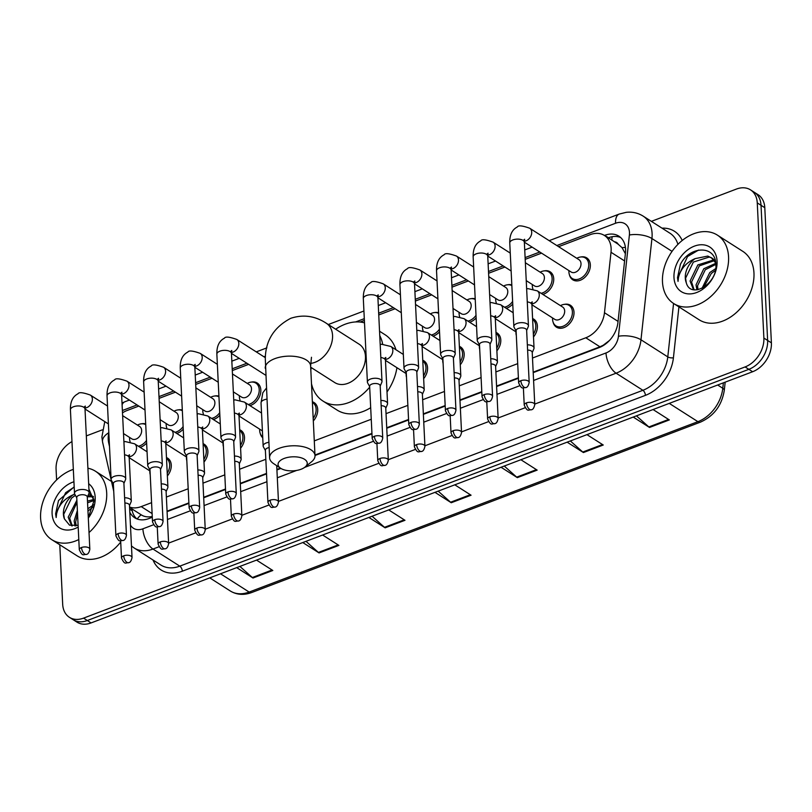 <?xml version="1.0" encoding="UTF-8"?>
<svg xmlns="http://www.w3.org/2000/svg" width="812" height="812" viewBox="0 0 812 812"><rect width="100%" height="100%" fill="white"/><g stroke="black" fill="none" stroke-linecap="round" stroke-linejoin="round"><path stroke-width="1.22" d="M532.591 318.548A12.992 9.44 122.5 0 1 533.809 319.167A12.992 9.44 122.5 0 1 537.392 326.099A12.992 9.44 122.5 0 1 533.494 336.95M495.98 332.453A12.992 9.44 122.5 0 1 497.188 333.062A12.992 9.44 122.5 0 1 500.781 339.995A12.992 9.44 122.5 0 1 496.883 350.855M459.369 346.348A12.992 9.44 122.5 0 1 460.577 346.968A12.992 9.44 122.5 0 1 464.17 353.9A12.992 9.44 122.5 0 1 460.262 364.761M422.758 360.254A12.992 9.44 122.5 0 1 423.965 360.873A12.992 9.44 122.5 0 1 427.559 367.806A12.992 9.44 122.5 0 1 423.651 378.656M312.376 401.778A12.992 9.44 122.5 0 1 314.132 402.579A12.992 9.44 122.5 0 1 317.715 409.512A12.992 9.44 122.5 0 1 313.31 420.951M262.743 437.78A12.992 9.44 122.5 0 1 260.256 433.517M239.692 429.761A12.992 9.44 122.5 0 1 240.91 430.38A12.992 9.44 122.5 0 1 244.493 437.313A12.992 9.44 122.5 0 1 240.596 448.173M203.081 443.667A12.992 9.44 122.5 0 1 204.289 444.286A12.992 9.44 122.5 0 1 207.882 451.218A12.992 9.44 122.5 0 1 203.985 462.069M166.47 457.572A12.992 9.44 122.5 0 1 167.678 458.181A12.992 9.44 122.5 0 1 171.271 465.124A12.992 9.44 122.5 0 1 167.363 475.974M564.614 304.327A12.992 9.44 122.5 0 1 570.42 305.261A12.992 9.44 122.5 0 1 574.003 312.194A12.992 9.44 122.5 0 1 568.045 325.145A12.992 9.44 122.5 0 1 556.443 327.165A12.992 9.44 122.5 0 1 553.155 322.293M146.627 443.047A12.992 9.44 122.5 0 1 140.121 447.341M183.238 429.142A12.992 9.44 122.5 0 1 176.742 433.446M166.186 423.529L166.176 423.651A12.18 8.851 122.5 0 0 166.176 424.94A12.18 8.851 122.5 0 0 166.764 427.924A12.992 9.44 122.5 0 1 166.744 427.863M219.859 415.247A12.992 9.44 122.5 0 1 213.353 419.54M202.797 409.624L202.787 409.755A12.18 8.851 122.5 0 0 202.787 411.034A12.18 8.851 122.5 0 0 203.376 414.018A12.992 9.44 122.5 0 1 203.355 413.958M251.436 382.087A12.992 9.44 122.5 0 1 257.231 383.02A12.992 9.44 122.5 0 1 260.825 389.953A12.992 9.44 122.5 0 1 249.964 405.635M239.408 395.718L239.408 395.85A12.18 8.851 122.5 0 0 239.398 397.139A12.18 8.851 122.5 0 0 239.997 400.123A12.992 9.44 122.5 0 1 239.966 400.062M512.758 304.023A12.992 9.44 122.5 0 1 506.252 308.327M495.696 298.41L495.685 298.532A12.18 8.851 122.5 0 0 495.685 299.821A12.18 8.851 122.5 0 0 496.274 302.805A12.992 9.44 122.5 0 1 496.254 302.744M544.334 270.863A12.992 9.44 122.5 0 1 550.13 271.807A12.992 9.44 122.5 0 1 553.723 278.739A12.992 9.44 122.5 0 1 542.863 294.421M532.307 284.505L532.307 284.636A12.18 8.851 122.5 0 0 532.296 285.915A12.18 8.851 122.5 0 0 532.895 288.899A12.992 9.44 122.5 0 1 532.865 288.839M476.136 317.928A12.992 9.44 122.5 0 1 469.64 322.222M439.525 331.834A12.992 9.44 122.5 0 1 433.019 336.127M422.473 326.211L422.463 326.343A12.18 8.851 122.5 0 0 422.453 327.622A12.18 8.851 122.5 0 0 423.052 330.606A12.992 9.44 122.5 0 1 423.032 330.545M580.945 256.968A12.992 9.44 122.5 0 1 586.751 257.901A12.992 9.44 122.5 0 1 590.334 264.834A12.992 9.44 122.5 0 1 584.376 277.785A12.992 9.44 122.5 0 1 572.775 279.805A12.992 9.44 122.5 0 1 569.476 274.933M532.489 358.031L585.807 337.782A24.36 17.691 -57.5 0 0 604.473 312.732L611.01 252.278A24.36 17.691 -57.5 0 0 611.131 248.462A24.36 17.691 -57.5 0 0 604.402 235.46A24.36 17.691 -57.5 0 0 590.263 234.648L558.585 246.675M625.372 253.709L622.033 247.65L618.206 244.27A8.12 5.897 -57.5 0 0 614.359 241.814M533.179 372.16L599.946 346.805L603.194 345.262L609.447 340.492M167.059 511.184L188.881 502.892M203.67 497.279L225.492 488.997M240.281 483.373L266.519 473.416M276.892 469.478L280.424 468.128M314.975 455.014L371.947 433.385M386.735 427.772L408.558 419.479M423.346 413.866L445.169 405.574M459.957 399.961L481.78 391.678M496.568 386.065L518.391 377.773M129.585 507.409L141.156 514.778C144.018 516.726 147.652 517.325 152.047 516.574L152.26 516.533M129.565 507.033A24.36 17.691 -57.5 0 0 141.207 506.607L151.58 502.669M166.369 497.056L188.191 488.763M202.98 483.15L224.802 474.868M239.591 469.245L265.828 459.287M314.285 440.886L371.257 419.256M386.045 413.643L407.868 405.35M422.656 399.737L444.479 391.455M459.267 385.832L481.09 377.55M495.878 371.937L517.701 363.644M108.828 432.664A24.36 17.691 -57.5 0 0 108.706 443.017L109.508 446.519M138.822 406.071L127.007 410.547A24.36 17.691 -57.5 0 0 122.49 412.841M541.553 253.141L525.202 259.353M504.942 267.046L488.591 273.258M468.331 280.942L451.969 287.154M431.72 294.847L415.358 301.059M395.099 308.753L378.747 314.965M364.385 320.415L360.092 322.049M248.655 364.355L232.303 370.566M212.044 378.26L195.692 384.472M175.433 392.166L159.071 398.377M507.723 284.768A12.992 9.44 122.5 0 1 511.814 284.921M471.112 298.674A12.992 9.44 122.5 0 1 475.203 298.826M434.501 312.569A12.992 9.44 122.5 0 1 438.592 312.721M214.825 395.982A12.992 9.44 122.5 0 1 218.915 396.134M178.214 409.887A12.992 9.44 122.5 0 1 182.304 410.04M141.603 423.793A12.992 9.44 122.5 0 1 145.693 423.945M533.2 372.637L599.266 347.546A24.36 17.691 -57.5 0 0 617.932 322.496L625.453 252.979A24.36 17.691 -57.5 0 0 625.575 249.162A24.36 17.691 -57.5 0 0 618.846 236.15A24.36 17.691 -57.5 0 0 604.696 235.348L618.511 244.453M608.168 237.855L608.462 237.743A24.36 17.691 122.5 0 1 620.622 237.52M651.366 221.361L736.393 189.074A24.36 17.691 122.5 0 1 750.542 189.886A24.36 17.691 122.5 0 1 757.261 202.888L763.879 338.056A24.36 17.691 122.5 0 1 745.091 366.933L83.565 618.125A24.36 17.691 122.5 0 1 69.416 617.313A24.36 17.691 122.5 0 1 62.686 604.311L59.783 544.771M86.326 435.912L102.332 429.842M56.607 479.943L56.079 469.143A24.36 17.691 122.5 0 1 71.974 441.596M750.542 189.886L758.063 194.687A24.36 17.691 122.5 0 1 764.792 207.689L771.4 342.857L767.634 340.461A24.36 17.691 122.5 0 1 748.857 369.328L87.32 620.52A24.36 17.691 122.5 0 1 73.181 619.718A24.36 17.691 122.5 0 0 87.32 620.52L748.857 369.328A24.36 17.691 122.5 0 0 767.634 340.461L761.027 205.294L767.634 340.461L763.879 338.056M754.297 192.282A24.36 17.691 122.5 0 1 761.027 205.294A24.36 17.691 122.5 0 0 754.297 192.282M129.819 512.21A24.36 17.691 -57.5 0 0 134.711 517.772A24.36 17.691 -57.5 0 0 148.85 518.584L152.291 517.274M167.079 511.661L188.902 503.369M203.69 497.756L225.513 489.474M240.301 483.85L266.549 473.893M276.922 469.955L280.901 468.443M315.005 455.491L371.967 433.862M386.756 428.249L408.578 419.956M423.367 414.343L445.189 406.061M459.978 400.438L481.8 392.155M496.589 386.542L518.411 378.25M136.7 518.807A24.36 17.691 122.5 0 1 132.224 510.758L131.788 508.809M771.4 342.857A24.36 17.691 122.5 0 1 752.622 371.734L91.086 622.926A24.36 17.691 122.5 0 1 76.937 622.114L69.416 617.313M305.982 541.32L318.416 552.424A6.496 3.197 69.2 0 0 319.065 552.921L302.785 542.538M322.618 535.006L338.898 545.4L319.065 552.921M239.895 566.421L252.329 577.515A6.496 3.197 69.2 0 0 252.979 578.022L236.698 567.629M256.531 560.107L272.812 570.491L252.979 578.022M504.252 466.037L516.676 477.141A6.496 3.197 69.2 0 0 517.335 477.639L501.055 467.255M520.878 459.724L537.158 470.118L517.335 477.639M570.339 440.946L582.762 452.04A6.496 3.197 69.2 0 0 583.422 452.548L567.141 442.164M586.964 434.633L603.245 445.017L583.422 452.548M636.425 415.856L648.849 426.95A6.496 3.197 69.2 0 0 649.509 427.457L633.228 417.063M653.051 409.532L669.332 419.926L649.509 427.457M372.069 516.229L384.502 527.323A6.496 3.197 69.2 0 0 385.152 527.83L368.871 517.447M388.704 509.916L404.985 520.299L385.152 527.83M438.165 491.138L450.589 502.232A6.496 3.197 69.2 0 0 451.249 502.74L434.968 492.346M454.791 484.825L471.072 495.208L451.249 502.74M662.48 281.876A40.59 29.496 122.5 0 1 681.085 241.418A40.59 29.496 122.5 0 1 717.361 235.104A40.59 29.496 122.5 0 1 728.567 256.785A40.59 29.496 122.5 0 1 709.962 297.233A40.59 29.496 122.5 0 1 673.696 303.546A40.59 29.496 122.5 0 1 662.48 281.876M717.361 235.104L742.747 251.314A40.59 29.496 122.5 0 1 753.962 272.984A40.59 29.496 122.5 0 1 735.357 313.442A40.59 29.496 122.5 0 1 699.081 319.755L673.696 303.546M714.387 260.642L699.335 265.879L691.56 281.997L694.108 289.803M713.809 259.891L697.843 264.925L690.068 281.043L693.478 289.701M715.839 264.397L705.313 269.685L697.528 285.814L698.026 289.701M715.758 263.311L703.821 268.731L696.036 284.86L696.899 289.854M715.372 260.926L712.611 258.47L707.81 256.074L695.062 258.642A18.351 13.327 122.5 0 0 685.287 277.998A18.351 13.327 122.5 0 0 686.282 282.738C690.647 299.699 717.838 283.652 715.859 264.661C715.981 244.848 689.55 245.589 680.395 264.407L677.512 277.663L678.04 281.399L678.467 277.704C680.557 268.975 686.099 262.621 695.062 258.642M711.84 258.023L709.302 257.028L693.367 262.063L685.582 278.191L686.282 282.738M715.727 263.027L711.119 257.516M715.23 260.368L714.682 260.165M715.301 270.528L711.282 273.492L703.659 287.458M715.636 268.64L709.789 272.538L702.015 288.351M717.067 261.149A26.471 19.234 122.5 0 1 696.655 292.523A26.471 19.234 122.5 0 1 673.98 277.511A26.471 19.234 122.5 0 1 694.392 246.137A26.471 19.234 122.5 0 1 717.067 261.149M698.594 250.066L687.531 256.551L677.685 277.775L678.04 281.399M284.19 458.435A14.616 7.014 177.2 0 0 280.617 468.26A14.616 7.014 177.2 0 0 301.11 469.234A14.616 7.014 177.2 0 0 305.058 467.062A14.616 7.014 177.2 0 0 302.643 458.333A14.616 7.014 177.2 0 0 284.19 458.435M280.617 468.26L273.583 463.601A22.736 10.911 -2.8 0 1 269.594 457.826A22.736 10.911 -2.8 0 1 279.135 448.315A22.736 10.911 -2.8 0 1 302.47 446.57A22.736 10.911 -2.8 0 1 315.005 455.603A22.736 10.911 -2.8 0 1 311.605 461.744L305.058 467.062M310.681 367.217L334.737 382.564A22.736 16.514 -57.5 0 0 355.047 379.021A22.736 16.514 -57.5 0 0 365.471 356.366A22.736 16.514 -57.5 0 0 359.188 344.237L326.272 323.227C315.056 315.888 303.221 314.234 290.767 318.294C274.07 327.084 265.575 340.543 265.291 358.66L269.594 457.826M310.834 370.231A44.65 32.439 122.5 0 1 311.199 367.542M335.65 329.215A44.65 32.439 122.5 0 1 364.507 322.871M379.752 335.559A44.65 32.439 122.5 0 1 382.655 344.115M379.549 331.215L385.091 334.757A44.65 32.439 122.5 0 1 395.931 349.718M369.683 387.172A44.65 32.439 122.5 0 1 322.943 401.037A44.65 32.439 122.5 0 1 311.493 383.751M396.926 367.694A44.65 32.439 122.5 0 1 387.009 391.963M370.688 407.685A44.65 32.439 122.5 0 1 337.051 410.04L322.943 401.037M523.527 240.19L524.674 239.246L524.359 242.28A7.308 3.502 177.2 0 0 520.34 239.378A7.308 3.502 177.2 0 0 512.829 239.936A7.308 3.502 177.2 0 0 512.463 240.078A7.308 3.502 177.2 0 0 509.763 242.991C509.54 235.003 512.078 229.654 517.366 226.944C518.3 225.178 522.41 225.604 529.708 228.243L578.986 259.688A7.308 5.308 122.5 0 1 581.006 263.595A7.308 5.308 122.5 0 1 577.657 270.873A7.308 5.308 122.5 0 1 571.13 272.01L524.359 242.169M576.784 258.287L576.896 258.226A12.18 8.851 122.5 0 1 585.371 257.983A12.18 8.851 122.5 0 1 588.73 264.489A12.18 8.851 122.5 0 1 583.148 276.618A12.18 8.851 122.5 0 1 572.267 278.516A12.18 8.851 122.5 0 1 568.907 272.01A12.18 8.851 122.5 0 1 568.918 270.731L568.918 270.599M526.643 330.464L528.297 326.607A7.308 3.502 177.2 0 0 528.45 325.795A7.308 3.502 177.2 0 0 527.1 323.897A7.308 3.502 177.2 0 0 516.919 323.46A7.308 3.502 177.2 0 0 513.854 326.515A7.308 3.502 177.2 0 0 514.087 327.297L516.107 330.971M520.857 380.696A5.278 2.527 177.2 0 1 526.277 380.29A5.278 2.527 177.2 0 1 529.18 382.381L526.633 330.169A5.278 2.527 177.2 0 0 525.658 328.789A5.278 2.527 177.2 0 0 518.3 328.474A5.278 2.527 177.2 0 0 516.087 330.687L518.645 382.899C522.146 390.339 522.664 387.354 525.79 387.578A5.278 2.598 69.2 0 1 524.136 387.263A5.278 2.598 -110.8 0 1 520.857 380.696A5.278 2.527 177.2 0 0 518.645 382.899M525.364 262.743L542.375 273.593A7.308 5.308 122.5 0 1 544.395 277.491A7.308 5.308 122.5 0 1 541.046 284.779A7.308 5.308 122.5 0 1 534.519 285.915L526.237 280.627M540.173 272.182L540.284 272.121A12.18 8.851 122.5 0 1 548.76 271.888A12.18 8.851 122.5 0 1 552.119 278.384A12.18 8.851 122.5 0 1 541.096 293.294M490.032 344.359L491.686 340.512A7.308 3.502 177.2 0 0 491.839 339.7A7.308 3.502 177.2 0 0 490.489 337.802A7.308 3.502 177.2 0 0 480.308 337.356A7.308 3.502 177.2 0 0 477.243 340.411A7.308 3.502 177.2 0 0 477.476 341.202L479.486 344.877M484.246 394.591A5.278 2.527 177.2 0 1 489.666 394.185A5.278 2.527 177.2 0 1 492.569 396.286L490.022 344.065A5.278 2.527 177.2 0 0 489.047 342.694A5.278 2.527 177.2 0 0 481.689 342.38A5.278 2.527 177.2 0 0 479.476 344.582L482.034 396.804C485.535 404.234 486.053 401.25 489.169 401.483A5.278 2.598 69.2 0 1 487.525 401.169A5.278 2.598 -110.8 0 1 484.246 394.591A5.278 2.527 177.2 0 0 482.034 396.804M488.753 276.638L505.764 287.499A7.308 5.308 122.5 0 1 507.784 291.396A7.308 5.308 122.5 0 1 504.435 298.674A7.308 5.308 122.5 0 1 497.908 299.811L489.626 294.533M503.562 286.088L503.673 286.027A12.18 8.851 122.5 0 1 511.854 285.611M453.421 358.265L455.075 354.408A7.308 3.502 177.2 0 0 455.227 353.606A7.308 3.502 177.2 0 0 453.878 351.697A7.308 3.502 177.2 0 0 443.697 351.261A7.308 3.502 177.2 0 0 440.632 354.316A7.308 3.502 177.2 0 0 440.855 355.108L442.875 358.782M447.635 408.497A5.278 2.527 177.2 0 1 453.045 408.091A5.278 2.527 177.2 0 1 455.958 410.192L453.4 357.97A5.278 2.527 177.2 0 0 452.426 356.6A5.278 2.527 177.2 0 0 445.077 356.275A5.278 2.527 177.2 0 0 442.865 358.488L445.423 410.71C448.914 418.139 449.442 415.155 452.558 415.379A5.278 2.598 69.2 0 1 450.914 415.074A5.278 2.598 -110.8 0 1 447.635 408.497A5.278 2.527 177.2 0 0 445.423 410.71M512.626 301.455A12.18 8.851 122.5 0 1 504.485 307.2M452.142 290.544L469.153 301.394A7.308 5.308 122.5 0 1 471.173 305.302A7.308 5.308 122.5 0 1 467.824 312.579A7.308 5.308 122.5 0 1 461.287 313.716L453.015 308.438M459.663 316.71A12.18 8.851 122.5 0 1 459.074 313.726A12.18 8.851 122.5 0 1 459.074 312.437L459.084 312.305M466.941 299.993L467.052 299.932A12.18 8.851 122.5 0 1 475.243 299.516M416.81 372.17L418.454 368.313A7.308 3.502 177.2 0 0 418.616 367.501A7.308 3.502 177.2 0 0 417.256 365.603A7.308 3.502 177.2 0 0 407.086 365.167A7.308 3.502 177.2 0 0 404.011 368.222A7.308 3.502 177.2 0 0 404.244 369.013L406.264 372.678M411.024 422.402A5.278 2.527 177.2 0 1 416.434 421.996A5.278 2.527 177.2 0 1 419.347 424.087L416.789 371.876A5.278 2.527 177.2 0 0 415.815 370.495A5.278 2.527 177.2 0 0 408.466 370.181A5.278 2.527 177.2 0 0 406.254 372.393L408.801 424.605C412.303 432.045 412.831 429.061 415.947 429.284A5.278 2.598 69.2 0 1 414.303 428.969A5.278 2.598 -110.8 0 1 411.024 422.402A5.278 2.527 177.2 0 0 408.801 424.605M476.015 315.35A12.18 8.851 122.5 0 1 467.874 321.105M415.531 304.449L432.542 315.3A7.308 5.308 122.5 0 1 434.552 319.197A7.308 5.308 122.5 0 1 431.202 326.485A7.308 5.308 122.5 0 1 424.676 327.622L416.404 322.344M430.33 313.889L430.441 313.828A12.18 8.851 122.5 0 1 438.632 313.422M380.199 386.065L381.843 382.219A7.308 3.502 177.2 0 0 381.995 381.407A7.308 3.502 177.2 0 0 380.645 379.508A7.308 3.502 177.2 0 0 370.465 379.062A7.308 3.502 177.2 0 0 367.4 382.117A7.308 3.502 177.2 0 0 367.633 382.909L369.653 386.583M374.403 436.298A5.278 2.527 177.2 0 1 379.823 435.892A5.278 2.527 177.2 0 1 382.736 437.993L380.178 385.771A5.278 2.527 177.2 0 0 379.204 384.401A5.278 2.527 177.2 0 0 371.855 384.086A5.278 2.527 177.2 0 0 369.643 386.289L372.19 438.51C375.692 445.95 376.21 442.956 379.336 443.19A5.278 2.598 69.2 0 1 377.692 442.875A5.278 2.598 -110.8 0 1 374.403 436.298A5.278 2.527 177.2 0 0 372.19 438.51M439.404 329.256A12.18 8.851 122.5 0 1 431.263 335.001M233.744 441.677L235.399 437.82A7.308 3.502 177.2 0 0 235.551 437.018A7.308 3.502 177.2 0 0 234.201 435.12A7.308 3.502 177.2 0 0 224.021 434.674A7.308 3.502 177.2 0 0 220.955 437.729A7.308 3.502 177.2 0 0 221.189 438.521L223.209 442.195M227.959 491.91A5.278 2.527 177.2 0 1 233.379 491.504A5.278 2.527 177.2 0 1 236.282 493.605L233.734 441.383A5.278 2.527 177.2 0 0 232.76 440.013A5.278 2.527 177.2 0 0 225.401 439.688A5.278 2.527 177.2 0 0 223.188 441.901L225.746 494.122C229.248 501.552 229.766 498.568 232.892 498.791A5.278 2.598 69.2 0 1 231.237 498.487A5.278 2.598 -110.8 0 1 227.959 491.91A5.278 2.527 177.2 0 0 225.746 494.122M232.465 373.956L249.477 384.807A7.308 5.308 122.5 0 1 251.497 388.715A7.308 5.308 122.5 0 1 248.147 395.992A7.308 5.308 122.5 0 1 241.621 397.129L233.338 391.851M247.274 383.406L247.386 383.345A12.18 8.851 122.5 0 1 255.861 383.102A12.18 8.851 122.5 0 1 259.221 389.608A12.18 8.851 122.5 0 1 248.198 404.518M197.133 455.583L198.788 451.726A7.308 3.502 177.2 0 0 198.94 450.924A7.308 3.502 177.2 0 0 197.59 449.016A7.308 3.502 177.2 0 0 187.41 448.579A7.308 3.502 177.2 0 0 184.344 451.634A7.308 3.502 177.2 0 0 184.578 452.426L186.587 456.09M191.348 505.815A5.278 2.527 177.2 0 1 196.768 505.409A5.278 2.527 177.2 0 1 199.671 507.51L197.123 455.288A5.278 2.527 177.2 0 0 196.149 453.918A5.278 2.527 177.2 0 0 188.79 453.593A5.278 2.527 177.2 0 0 186.577 455.806L189.135 508.018C192.637 515.458 193.154 512.473 196.271 512.697A5.278 2.598 69.2 0 1 194.626 512.392A5.278 2.598 -110.8 0 1 191.348 505.815A5.278 2.527 177.2 0 0 189.135 508.018M195.854 387.862L212.866 398.712A7.308 5.308 122.5 0 1 214.886 402.61A7.308 5.308 122.5 0 1 211.536 409.898A7.308 5.308 122.5 0 1 205.01 411.034L196.727 405.756M210.663 397.301L210.775 397.251A12.18 8.851 122.5 0 1 218.956 396.835M160.522 469.478L162.177 465.631A7.308 3.502 177.2 0 0 162.329 464.819A7.308 3.502 177.2 0 0 160.979 462.921A7.308 3.502 177.2 0 0 150.799 462.475A7.308 3.502 177.2 0 0 147.733 465.54A7.308 3.502 177.2 0 0 147.957 466.321L149.976 469.996M154.737 519.71A5.278 2.527 177.2 0 1 160.147 519.315A5.278 2.527 177.2 0 1 163.06 521.405L160.502 469.194A5.278 2.527 177.2 0 0 159.528 467.813A5.278 2.527 177.2 0 0 152.179 467.499A5.278 2.527 177.2 0 0 149.966 469.701L152.524 521.923C156.016 529.363 156.543 526.369 159.66 526.602A5.278 2.598 69.2 0 1 158.015 526.288A5.278 2.598 -110.8 0 1 154.737 519.71A5.278 2.527 177.2 0 0 152.524 521.923M219.727 412.669A12.18 8.851 122.5 0 1 211.587 418.413M159.243 401.757L176.255 412.618A7.308 5.308 122.5 0 1 178.275 416.515A7.308 5.308 122.5 0 1 174.925 423.803A7.308 5.308 122.5 0 1 168.388 424.94L160.116 419.652M174.042 411.207L174.154 411.146A12.18 8.851 122.5 0 1 182.345 410.73M123.911 483.384L125.555 479.537A7.308 3.502 177.2 0 0 125.718 478.725A7.308 3.502 177.2 0 0 124.368 476.827A7.308 3.502 177.2 0 0 114.187 476.38A7.308 3.502 177.2 0 0 111.112 479.435A7.308 3.502 177.2 0 0 111.345 480.227L113.365 483.901M118.126 533.616A5.278 2.527 177.2 0 1 123.536 533.21A5.278 2.527 177.2 0 1 126.449 535.311L123.891 483.089A5.278 2.527 177.2 0 0 122.916 481.719A5.278 2.527 177.2 0 0 115.568 481.404A5.278 2.527 177.2 0 0 113.355 483.607L115.903 535.829C119.405 543.258 119.932 540.274 123.048 540.498A5.278 2.598 69.2 0 1 121.404 540.193A5.278 2.598 -110.8 0 1 118.126 533.616A5.278 2.527 177.2 0 0 115.903 535.829M183.116 426.574A12.18 8.851 122.5 0 1 174.976 432.319M122.632 415.663L139.644 426.513A7.308 5.308 122.5 0 1 141.653 430.421A7.308 5.308 122.5 0 1 138.304 437.698A7.308 5.308 122.5 0 1 131.777 438.835L123.505 433.557M130.153 441.829A12.18 8.851 122.5 0 1 129.555 438.845A12.18 8.851 122.5 0 1 129.565 437.556L129.575 437.435M137.431 425.112L137.543 425.052A12.18 8.851 122.5 0 1 145.734 424.635M87.3 497.289L88.944 493.432A7.308 3.502 177.2 0 0 89.097 492.63A7.308 3.502 177.2 0 0 87.747 490.722A7.308 3.502 177.2 0 0 77.566 490.286A7.308 3.502 177.2 0 0 74.501 493.341A7.308 3.502 177.2 0 0 74.734 494.132L76.754 497.807M81.504 547.521A5.278 2.527 177.2 0 1 86.925 547.115A5.278 2.527 177.2 0 1 89.838 549.216L87.28 496.995A5.278 2.527 177.2 0 0 86.305 495.624A5.278 2.527 177.2 0 0 78.957 495.3A5.278 2.527 177.2 0 0 76.744 497.512L79.292 549.724C82.794 557.164 83.311 554.18 86.437 554.403A5.278 2.598 69.2 0 1 84.793 554.099A5.278 2.598 -110.8 0 1 81.504 547.521A5.278 2.527 177.2 0 0 79.292 549.724M146.505 440.469A12.18 8.851 122.5 0 1 138.365 446.224M526.643 288.91L527.962 288.625L537.26 290.848L562.655 307.048A7.308 5.308 122.5 0 1 564.675 310.955A7.308 5.308 122.5 0 1 561.325 318.233A7.308 5.308 122.5 0 1 554.799 319.37L531.921 304.774M532.225 352.652L533.88 348.795A7.308 3.502 177.2 0 0 534.032 347.993A7.308 3.502 177.2 0 0 532.682 346.095A7.308 3.502 177.2 0 0 527.343 344.826M560.453 305.647L560.564 305.586A12.18 8.851 122.5 0 1 569.039 305.342A12.18 8.851 122.5 0 1 572.399 311.849A12.18 8.851 122.5 0 1 566.817 323.978A12.18 8.851 122.5 0 1 555.936 325.876A12.18 8.851 122.5 0 1 552.576 319.37A12.18 8.851 122.5 0 1 552.586 318.091L552.596 317.959M534.763 404.579C534.073 407.888 532.946 409.613 531.373 409.766A5.278 2.598 69.2 0 1 529.718 409.461A5.278 2.598 -110.8 0 1 526.44 402.884A5.278 2.527 177.2 0 1 531.86 402.478A5.278 2.527 177.2 0 1 534.763 404.579L532.215 352.357A5.278 2.527 177.2 0 0 531.241 350.987A5.278 2.527 177.2 0 0 527.607 350.073M495.614 366.557L497.269 362.7A7.308 3.502 177.2 0 0 497.421 361.898A7.308 3.502 177.2 0 0 496.071 359.99A7.308 3.502 177.2 0 0 490.732 358.731M516.33 335.549A12.18 8.851 122.5 0 1 515.965 333.275A12.18 8.851 122.5 0 1 515.975 331.986L515.975 331.864M536.133 321.613L532.631 319.38A12.18 8.851 122.5 0 1 535.788 325.744A12.18 8.851 122.5 0 1 533.362 334.239M498.152 418.484C497.462 421.783 496.335 423.519 494.762 423.671A5.278 2.598 69.2 0 1 493.107 423.356A5.278 2.598 -110.8 0 1 489.829 416.789A5.278 2.527 177.2 0 1 495.249 416.383A5.278 2.527 177.2 0 1 498.152 418.484L495.604 366.263A5.278 2.527 177.2 0 0 494.63 364.892A5.278 2.527 177.2 0 0 490.996 363.979M459.003 380.452L460.658 376.606A7.308 3.502 177.2 0 0 460.81 375.794A7.308 3.502 177.2 0 0 459.46 373.896A7.308 3.502 177.2 0 0 454.121 372.637M479.709 349.444A12.18 8.851 122.5 0 1 479.354 347.181A12.18 8.851 122.5 0 1 479.364 345.892L479.364 345.77M499.522 335.518L496.02 333.275A12.18 8.851 122.5 0 1 499.177 339.649A12.18 8.851 122.5 0 1 496.751 348.135M461.541 432.38C460.851 435.689 459.724 437.414 458.141 437.577A5.278 2.598 69.2 0 1 456.496 437.262A5.278 2.598 -110.8 0 1 453.218 430.685A5.278 2.527 177.2 0 1 458.638 430.289A5.278 2.527 177.2 0 1 461.541 432.38L458.993 380.168A5.278 2.527 177.2 0 0 458.009 378.788A5.278 2.527 177.2 0 0 454.375 377.885M422.392 394.358L424.037 390.501A7.308 3.502 177.2 0 0 424.199 389.699A7.308 3.502 177.2 0 0 422.849 387.801A7.308 3.502 177.2 0 0 417.51 386.532M443.098 363.35A12.18 8.851 122.5 0 1 442.743 361.076A12.18 8.851 122.5 0 1 442.743 359.797L442.753 359.665M462.911 349.414L459.409 347.181A12.18 8.851 122.5 0 1 462.566 353.555A12.18 8.851 122.5 0 1 460.13 362.04M424.93 446.285C424.24 449.594 423.113 451.32 421.529 451.472A5.278 2.598 69.2 0 1 419.885 451.167A5.278 2.598 -110.8 0 1 416.607 444.59A5.278 2.527 177.2 0 1 422.017 444.184A5.278 2.527 177.2 0 1 424.93 446.285L422.372 394.064A5.278 2.527 177.2 0 0 421.398 392.693A5.278 2.527 177.2 0 0 417.764 391.78M385.781 408.263L387.425 404.406A7.308 3.502 177.2 0 0 387.578 403.605A7.308 3.502 177.2 0 0 386.228 401.696A7.308 3.502 177.2 0 0 380.899 400.438M406.487 377.255A12.18 8.851 122.5 0 1 406.132 374.982A12.18 8.851 122.5 0 1 406.132 373.703L406.142 373.571M426.3 363.319L422.798 361.086A12.18 8.851 122.5 0 1 425.955 367.45A12.18 8.851 122.5 0 1 423.519 375.946M388.319 460.191C387.628 463.49 386.492 465.225 384.918 465.377A5.278 2.598 69.2 0 1 383.274 465.073A5.278 2.598 -110.8 0 1 379.986 458.496A5.278 2.527 177.2 0 1 385.406 458.09A5.278 2.527 177.2 0 1 388.319 460.191L385.761 407.969A5.278 2.527 177.2 0 0 384.786 406.599A5.278 2.527 177.2 0 0 381.153 405.685M312.407 402.458A12.18 8.851 122.5 0 1 312.752 402.661A12.18 8.851 122.5 0 1 316.122 409.167A12.18 8.851 122.5 0 1 313.188 418.393M269.097 447.574A5.278 2.527 177.2 0 0 267.595 447.98A5.278 2.527 177.2 0 0 265.382 450.193L267.94 502.405C271.441 509.845 271.959 506.861 275.085 507.084A5.278 2.598 69.2 0 1 273.441 506.779A5.278 2.598 -110.8 0 1 270.152 500.202A5.278 2.527 177.2 0 0 267.94 502.405M268.833 442.307A7.308 3.502 177.2 0 0 263.149 446.021A7.308 3.502 177.2 0 0 263.382 446.813L265.402 450.487M239.327 463.865L240.981 460.018A7.308 3.502 177.2 0 0 241.134 459.206A7.308 3.502 177.2 0 0 239.784 457.308A7.308 3.502 177.2 0 0 234.445 456.05M262.702 436.866A12.18 8.851 122.5 0 1 259.678 430.593A12.18 8.851 122.5 0 1 259.688 429.304L259.698 429.183M241.864 515.793C241.174 519.101 240.047 520.827 238.474 520.989A5.278 2.598 69.2 0 1 236.82 520.675A5.278 2.598 -110.8 0 1 233.541 514.108A5.278 2.527 177.2 0 1 238.961 513.702A5.278 2.527 177.2 0 1 241.864 515.793L239.317 463.581A5.278 2.527 177.2 0 0 238.342 462.201A5.278 2.527 177.2 0 0 234.709 461.297M262.408 430.857A7.308 5.308 122.5 0 1 261.9 430.583L239.022 415.988M202.716 477.771L204.37 473.924A7.308 3.502 177.2 0 0 204.522 473.112A7.308 3.502 177.2 0 0 203.173 471.214A7.308 3.502 177.2 0 0 197.834 469.945M223.432 446.762A12.18 8.851 122.5 0 1 223.067 444.499A12.18 8.851 122.5 0 1 223.077 443.21L223.077 443.078M243.235 432.826L239.733 430.593A12.18 8.851 122.5 0 1 242.889 436.968A12.18 8.851 122.5 0 1 240.464 445.453M205.253 529.698C204.563 533.007 203.436 534.732 201.863 534.885A5.278 2.598 69.2 0 1 200.209 534.58A5.278 2.598 -110.8 0 1 196.93 528.003A5.278 2.527 177.2 0 1 202.35 527.597A5.278 2.527 177.2 0 1 205.253 529.698L202.706 477.476A5.278 2.527 177.2 0 0 201.731 476.106A5.278 2.527 177.2 0 0 198.098 475.203M166.105 491.676L167.759 487.819A7.308 3.502 177.2 0 0 167.911 487.017A7.308 3.502 177.2 0 0 166.561 485.109A7.308 3.502 177.2 0 0 161.223 483.85M186.811 460.668A12.18 8.851 122.5 0 1 186.455 458.394A12.18 8.851 122.5 0 1 186.466 457.115L186.466 456.983M206.624 446.732L203.122 444.499A12.18 8.851 122.5 0 1 206.278 450.873A12.18 8.851 122.5 0 1 203.853 459.359M168.642 543.604C167.952 546.902 166.825 548.638 165.242 548.79A5.278 2.598 69.2 0 1 163.598 548.486A5.278 2.598 -110.8 0 1 160.319 541.908A5.278 2.527 177.2 0 1 165.739 541.502A5.278 2.527 177.2 0 1 168.642 543.604L166.095 491.382A5.278 2.527 177.2 0 0 165.11 490.012A5.278 2.527 177.2 0 0 161.476 489.098M129.494 505.571L131.138 501.725A7.308 3.502 177.2 0 0 131.3 500.913A7.308 3.502 177.2 0 0 129.95 499.015A7.308 3.502 177.2 0 0 124.612 497.756M150.2 474.573A12.18 8.851 122.5 0 1 149.844 472.3A12.18 8.851 122.5 0 1 149.844 471.011L149.855 470.889M166.511 458.404A12.18 8.851 122.5 0 1 169.667 464.768A12.18 8.851 122.5 0 1 167.231 473.264M132.031 557.499C131.341 560.808 130.214 562.543 128.631 562.696A5.278 2.598 69.2 0 1 126.987 562.381A5.278 2.598 -110.8 0 1 123.708 555.814A5.278 2.527 177.2 0 1 129.118 555.408A5.278 2.527 177.2 0 1 132.031 557.499L129.473 505.287A5.278 2.527 177.2 0 0 128.499 503.907A5.278 2.527 177.2 0 0 124.865 503.004M78.794 539.544A40.59 29.496 122.5 0 1 51.806 539.686A40.59 29.496 122.5 0 1 40.6 518.015A40.59 29.496 122.5 0 1 73.334 469.387M87.909 468.23A40.59 29.496 122.5 0 1 95.481 471.244A40.59 29.496 122.5 0 1 106.687 492.925A40.59 29.496 122.5 0 1 89.026 532.55M76.988 502.466L69.68 518.137L72.227 525.943M76.876 500.263L68.188 517.183L71.598 525.831M77.546 513.915L75.648 521.943L76.145 525.831M77.373 510.464L74.156 520.999L75.019 525.993M93.492 497.066L88.934 493.463M89.959 494.153L88.863 493.645M75.384 495.3L71.486 498.203L63.701 514.331L64.402 518.878L69.538 525.161L78.104 525.323M64.402 518.878A18.351 13.327 122.5 0 1 63.407 514.138A18.351 13.327 122.5 0 1 73.181 494.782L74.643 493.929M93.847 499.167L89.239 493.655M92.507 496.782L87.503 496.802M93.35 496.508L92.801 496.294M91.929 496.03L88.011 495.635M93.959 500.537L87.564 502.79M93.877 499.441L87.483 501.105M93.421 506.668L87.97 511.063M93.756 504.78L87.858 508.728M88.295 517.62L93.969 500.801L88.924 489.108M88.66 483.698A26.471 19.234 122.5 0 1 95.187 497.289A26.471 19.234 122.5 0 1 88.315 518.046M78.185 527.069A26.471 19.234 122.5 0 1 52.1 513.651A26.471 19.234 122.5 0 1 73.943 481.78M74.186 486.845L58.515 500.547L55.632 513.803L56.16 517.528L56.586 513.844C58.677 505.115 64.219 498.761 73.181 494.782M120.704 542.03A40.59 29.496 122.5 0 1 77.201 555.885L51.806 539.686M74.196 487.068L65.65 492.681L55.805 513.905L56.16 517.528M624.59 260.946L611.01 252.278M611.872 240.22A24.36 11.977 -110.8 0 1 612.157 236.718M152.118 517.345A24.36 11.977 -110.8 0 1 152.047 516.574M622.033 247.65A24.36 9.429 6.2 0 1 625.413 247.416M137.238 519.02A24.36 13.591 -12.8 0 1 141.146 514.788M618.054 321.4L604.473 312.732M599.946 346.805L585.807 337.782M152.108 513.57L141.207 506.607M608.462 237.743L604.696 235.348M533.586 380.463L605.996 352.966A16.24 11.794 -57.5 0 0 618.439 336.269L629.391 235.003A16.24 11.794 -57.5 0 0 629.473 232.465A16.24 11.794 -57.5 0 0 615.557 223.249L556.829 245.549M615.557 223.249A16.24 7.988 69.2 0 1 619.201 214.074L626.225 212.338C632.345 211.658 637.978 212.906 643.124 216.104A32.47 23.599 122.5 0 1 652.087 233.44A32.47 23.599 122.5 0 1 651.934 238.535L672.062 251.375M108.686 429.731A16.24 11.794 -57.5 0 0 108.706 430.208A16.24 11.794 -57.5 0 0 108.727 430.664M104.778 421.611L101.886 436.998L102.596 442.195A16.24 9.064 -12.8 0 1 108.818 432.715M662.024 228.162A36.53 26.542 122.5 0 1 682.212 240.494M677.898 244.382A32.47 23.599 -57.5 0 0 669.93 233.206L643.124 216.104M678.923 306.885L673.422 357.777A36.53 26.542 122.5 0 1 645.428 395.353L182.324 571.201A36.53 26.542 122.5 0 1 153.042 560.026M745.091 366.933L752.622 371.734M757.261 202.888L764.792 207.689M83.565 618.125L91.086 622.926M629.391 235.003A16.24 6.283 6.2 0 1 651.934 238.535L640.983 339.792L667.789 356.894L673.564 303.465M618.439 336.269A16.24 6.283 6.2 0 1 640.983 339.792A32.47 23.599 122.5 0 1 616.095 373.195L642.901 390.298A32.47 23.599 -57.5 0 0 667.789 356.894A4.06 1.573 -173.8 0 0 673.422 357.777M158.969 546.77L152.991 549.044L179.797 566.147L642.901 390.298A4.06 2 -110.8 0 1 645.428 395.353M130.448 525.029A16.24 11.794 -57.5 0 0 142.892 528.815A16.24 7.988 69.2 0 0 152.991 549.044A32.47 23.599 122.5 0 1 134.132 547.968L160.938 565.061A32.47 23.599 -57.5 0 0 179.797 566.147A4.06 2 -110.8 0 1 182.324 571.201M605.996 352.966A16.24 7.988 69.2 0 0 616.095 373.195L534.743 404.092M525.1 407.746L498.132 417.987M488.489 421.651L461.52 431.893M451.868 435.557L424.909 445.798M415.257 449.452L388.298 459.693M378.646 463.358L278.455 501.4M268.813 505.064L241.844 515.305M232.202 518.969L205.233 529.211M195.59 532.875L168.622 543.106M539.797 252.014L525.11 257.597M503.186 265.92L488.499 271.492M466.565 279.825L451.888 285.398M429.954 293.731L415.277 299.303M393.343 307.626L378.666 313.199M364.304 318.659L355.626 321.948M265.494 356.174L263.93 356.772M246.899 363.238L232.212 368.81M210.288 377.144L195.601 382.716M173.666 391.039L158.99 396.621M137.055 404.944L122.379 410.517M142.892 528.815L153.529 524.775M167.465 519.487L190.14 510.87M204.076 505.582L226.751 496.974M240.687 491.676L266.925 481.719M277.298 477.781L296.644 470.432M304.601 467.407L373.205 441.363M387.141 436.074L409.816 427.457M423.752 422.169L446.427 413.562M460.363 408.263L483.038 399.656M496.974 394.368L519.65 385.751M122.013 403.026L124.865 401.778A16.24 7.988 69.2 0 0 122.094 404.741M132.224 510.758L129.666 509.124M669.25 403.381L697.904 421.661A8.12 3.989 69.2 0 0 700.431 422.138L251.679 592.537A8.12 3.989 -110.8 0 1 249.152 592.06L697.904 421.661A32.47 23.599 -57.5 0 0 722.781 388.258A8.12 3.146 6.2 0 1 724.284 390.369C721.817 405.482 713.87 416.069 700.431 422.138M251.679 592.537C243.844 595.389 236.708 594.871 230.293 590.984A32.47 23.599 -57.5 0 0 249.152 592.06L220.499 573.779M717.666 385L722.781 388.258L723.37 382.838M450.589 502.232L470.331 494.731M516.676 477.141L536.417 469.64M582.762 452.04L602.504 444.55M648.849 426.95L668.591 419.449M384.502 527.323L404.244 519.832M318.416 552.424L338.157 544.923M252.329 577.515L272.071 570.014M310.58 363.411A22.736 16.514 -57.5 0 0 315.015 362.314A22.736 16.514 -57.5 0 0 332.555 335.366A22.736 16.514 -57.5 0 0 326.272 323.227M311.473 357.27L310.62 365.968A22.736 10.911 177.2 0 0 298.095 356.935A22.736 10.911 177.2 0 0 274.75 358.681A22.736 10.911 177.2 0 0 265.209 368.191M529.708 228.243A7.308 5.308 122.5 0 1 531.718 232.151A7.308 5.308 122.5 0 1 526.46 240.656A7.308 5.308 122.5 0 1 524.349 241.194M486.916 254.095L488.063 253.151L487.748 256.176A7.308 3.502 177.2 0 0 483.719 253.273A7.308 3.502 177.2 0 0 476.218 253.841A7.308 3.502 177.2 0 0 475.852 253.983A7.308 3.502 177.2 0 0 473.152 256.896C472.929 248.898 475.467 243.549 480.755 240.839C481.689 239.073 485.799 239.51 493.097 242.149A7.308 5.308 122.5 0 1 495.107 246.056A7.308 5.308 122.5 0 1 489.849 254.562A7.308 5.308 122.5 0 1 487.738 255.09M450.305 268.001L451.452 267.046L451.137 270.081A7.308 3.502 177.2 0 0 447.107 267.178A7.308 3.502 177.2 0 0 439.607 267.737A7.308 3.502 177.2 0 0 439.241 267.889A7.308 3.502 177.2 0 0 436.541 270.802C436.318 262.804 438.845 257.455 444.144 254.745C445.077 252.979 449.188 253.415 456.476 256.054A7.308 5.308 122.5 0 1 458.496 259.952A7.308 5.308 122.5 0 1 453.238 268.457A7.308 5.308 122.5 0 1 451.127 268.995M413.684 281.896L414.841 280.952L414.526 283.987A7.308 3.502 177.2 0 0 410.496 281.084A7.308 3.502 177.2 0 0 402.996 281.642A7.308 3.502 177.2 0 0 402.63 281.784A7.308 3.502 177.2 0 0 399.93 284.697C399.707 276.709 402.234 271.36 407.533 268.65C408.456 266.884 412.577 267.31 419.865 269.96A7.308 5.308 122.5 0 1 421.885 273.857A7.308 5.308 122.5 0 1 416.627 282.363A7.308 5.308 122.5 0 1 414.516 282.901M377.072 295.801L378.23 294.857L377.915 297.892A7.308 3.502 177.2 0 0 373.885 294.979A7.308 3.502 177.2 0 0 366.385 295.548A7.308 3.502 177.2 0 0 366.019 295.69A7.308 3.502 177.2 0 0 363.319 298.603C363.096 290.605 365.623 285.256 370.911 282.546C371.845 280.779 375.966 281.216 383.254 283.855A7.308 5.308 122.5 0 1 385.274 287.763A7.308 5.308 122.5 0 1 380.016 296.268A7.308 5.308 122.5 0 1 377.905 296.796M230.628 351.413L231.775 350.459L231.461 353.494A7.308 3.502 177.2 0 0 227.441 350.591A7.308 3.502 177.2 0 0 219.93 351.149A7.308 3.502 177.2 0 0 219.565 351.302A7.308 3.502 177.2 0 0 216.865 354.215C216.642 346.216 219.179 340.867 224.467 338.157C225.401 336.391 229.512 336.828 236.81 339.467A7.308 5.308 122.5 0 1 238.819 343.364A7.308 5.308 122.5 0 1 233.562 351.87A7.308 5.308 122.5 0 1 231.45 352.408M194.017 365.309L195.164 364.365L194.85 367.4A7.308 3.502 177.2 0 0 190.82 364.497A7.308 3.502 177.2 0 0 183.319 365.055A7.308 3.502 177.2 0 0 182.954 365.207A7.308 3.502 177.2 0 0 180.254 368.11C180.031 360.122 182.568 354.773 187.856 352.063C188.79 350.297 192.901 350.733 200.199 353.372A7.308 5.308 122.5 0 1 202.208 357.27A7.308 5.308 122.5 0 1 196.951 365.776A7.308 5.308 122.5 0 1 194.839 366.313M157.406 379.214L158.553 378.27L158.238 381.305A7.308 3.502 177.2 0 0 154.209 378.402A7.308 3.502 177.2 0 0 146.708 378.96A7.308 3.502 177.2 0 0 146.343 379.102A7.308 3.502 177.2 0 0 143.643 382.016C143.419 374.027 145.947 368.668 151.245 365.968C152.179 364.192 156.29 364.629 163.577 367.268A7.308 5.308 122.5 0 1 165.597 371.175A7.308 5.308 122.5 0 1 160.34 379.681A7.308 5.308 122.5 0 1 158.228 380.209M120.785 393.12L121.942 392.166L121.627 395.2A7.308 3.502 177.2 0 0 117.598 392.297A7.308 3.502 177.2 0 0 110.097 392.856A7.308 3.502 177.2 0 0 109.732 393.008A7.308 3.502 177.2 0 0 107.032 395.921C106.808 387.923 109.336 382.574 114.634 379.864C115.558 378.098 119.679 378.534 126.966 381.173A7.308 5.308 122.5 0 1 128.986 385.071A7.308 5.308 122.5 0 1 123.728 393.576A7.308 5.308 122.5 0 1 121.617 394.114M84.174 407.015L85.331 406.071L85.016 409.106A7.308 3.502 177.2 0 0 80.987 406.203A7.308 3.502 177.2 0 0 73.486 406.761A7.308 3.502 177.2 0 0 73.121 406.913A7.308 3.502 177.2 0 0 70.421 409.816C70.197 401.828 72.725 396.479 78.013 393.769C78.947 392.003 83.068 392.44 90.355 395.079A7.308 5.308 122.5 0 1 92.375 398.976A7.308 5.308 122.5 0 1 87.117 407.482A7.308 5.308 122.5 0 1 85.006 408.02M537.26 290.848A7.308 5.308 122.5 0 1 539.28 294.746A7.308 5.308 122.5 0 1 534.022 303.262A7.308 5.308 122.5 0 1 531.911 303.789M531.089 302.795L532.236 301.841L531.921 304.876A7.308 3.502 177.2 0 0 530.571 302.977A7.308 3.502 177.2 0 0 527.282 301.871M526.44 402.884A5.278 2.527 177.2 0 0 524.227 405.097L523.385 387.892M490.032 302.805L491.351 302.521L500.649 304.754A7.308 5.308 122.5 0 1 502.669 308.651A7.308 5.308 122.5 0 1 497.411 317.157A7.308 5.308 122.5 0 1 495.3 317.695M494.467 316.7L495.624 315.746L495.31 318.781A7.308 3.502 177.2 0 0 493.96 316.883A7.308 3.502 177.2 0 0 490.661 315.767M489.829 416.789A5.278 2.527 177.2 0 0 487.616 418.992L486.774 401.798M453.421 316.71L454.74 316.426L464.038 318.649A7.308 5.308 122.5 0 1 466.058 322.557A7.308 5.308 122.5 0 1 460.8 331.063A7.308 5.308 122.5 0 1 458.689 331.6M457.856 330.596L459.013 329.652L458.699 332.687A7.308 3.502 177.2 0 0 457.349 330.778A7.308 3.502 177.2 0 0 454.05 329.672M453.218 430.685A5.278 2.527 177.2 0 0 451.005 432.897L450.163 415.693M416.81 330.616L418.129 330.332L427.427 332.555A7.308 5.308 122.5 0 1 429.446 336.452A7.308 5.308 122.5 0 1 424.179 344.968A7.308 5.308 122.5 0 1 422.078 345.496M421.245 344.501L422.402 343.557L422.088 346.582A7.308 3.502 177.2 0 0 420.738 344.684A7.308 3.502 177.2 0 0 417.439 343.577M416.607 444.59A5.278 2.527 177.2 0 0 414.384 446.803L413.552 429.599M380.199 344.521L381.508 344.237L390.816 346.46A7.308 5.308 122.5 0 1 392.835 350.358A7.308 5.308 122.5 0 1 387.568 358.863A7.308 5.308 122.5 0 1 385.467 359.401M384.634 358.407L385.791 357.453L385.477 360.487A7.308 3.502 177.2 0 0 384.127 358.589A7.308 3.502 177.2 0 0 380.828 357.473M379.986 458.496A5.278 2.527 177.2 0 0 377.773 460.698L376.93 443.504M275.085 507.084C276.659 506.932 277.795 505.196 278.486 501.897A5.278 2.527 177.2 0 0 275.572 499.796A5.278 2.527 177.2 0 0 270.152 500.202M266.732 399.189A7.308 3.502 177.2 0 0 263.738 400.001A7.308 3.502 177.2 0 0 261.038 402.914L262.814 392.764L266.204 388.39M233.744 400.123L235.064 399.839L244.361 402.072A7.308 5.308 122.5 0 1 246.381 405.97A7.308 5.308 122.5 0 1 241.123 414.475A7.308 5.308 122.5 0 1 239.012 415.013M238.19 414.008L239.337 413.064L239.022 416.099A7.308 3.502 177.2 0 0 237.672 414.201A7.308 3.502 177.2 0 0 234.384 413.085M233.541 514.108A5.278 2.527 177.2 0 0 231.329 516.31L230.486 499.116M197.133 414.029L198.453 413.744L207.75 415.967A7.308 5.308 122.5 0 1 209.77 419.875A7.308 5.308 122.5 0 1 204.512 428.381A7.308 5.308 122.5 0 1 202.401 428.909M201.569 427.914L202.726 426.97L202.411 430.005A7.308 3.502 177.2 0 0 201.061 428.097A7.308 3.502 177.2 0 0 197.763 426.99M196.93 528.003A5.278 2.527 177.2 0 0 194.718 530.216L193.875 513.011M160.522 427.934L161.842 427.65L171.139 429.873A7.308 5.308 122.5 0 1 173.159 433.77A7.308 5.308 122.5 0 1 167.901 442.276A7.308 5.308 122.5 0 1 165.79 442.814M164.958 441.819L166.115 440.865L165.8 443.9A7.308 3.502 177.2 0 0 164.45 442.002A7.308 3.502 177.2 0 0 161.152 440.886M160.319 541.908A5.278 2.527 177.2 0 0 158.107 544.111L157.264 526.917M123.911 441.829L125.231 441.545L134.528 443.778A7.308 5.308 122.5 0 1 136.548 447.676A7.308 5.308 122.5 0 1 131.28 456.182A7.308 5.308 122.5 0 1 129.179 456.72M128.347 455.715L129.504 454.771L129.189 457.806A7.308 3.502 177.2 0 0 127.839 455.908A7.308 3.502 177.2 0 0 124.54 454.791M123.708 555.814A5.278 2.527 177.2 0 0 121.485 558.017L120.653 540.822M131.473 545.999L134.132 547.968M102.596 442.195L113.731 491.28M619.201 214.074L549.166 240.667M532.134 247.132L524.735 249.944M495.523 261.038L488.124 263.839M458.912 274.933L451.513 277.745M422.301 288.839L414.902 291.65M385.68 302.744L378.29 305.545M363.928 311.006L328.302 324.526M266.894 347.851L256.267 351.88M239.235 358.346L231.836 361.157M202.624 372.251L195.225 375.063M166.013 386.157L158.614 388.958M129.402 400.052L124.865 401.778M725.177 382.147L724.284 390.369M230.293 590.984L209.74 577.87M310.62 365.968L315.005 455.603M529.18 382.381C528.49 385.69 527.364 387.425 525.79 387.578M585.371 257.983L589.076 260.347M509.763 242.991L513.854 326.515M572.267 278.516L575.982 280.881M524.359 242.28L528.45 325.795M492.569 396.286C491.879 399.595 490.752 401.321 489.169 401.483M510.261 253.1L493.097 242.149M548.76 271.888L552.464 274.253M473.152 256.896L477.243 340.411M511.134 270.995L487.748 256.074M487.748 256.176L491.839 339.7M455.958 410.192C455.268 413.491 454.141 415.226 452.558 415.379M473.65 267.006L456.476 256.054M436.541 270.802L440.632 354.316M474.523 284.9L451.137 269.98M451.137 270.081L455.227 353.606M419.347 424.087C418.657 427.396 417.52 429.132 415.947 429.284M437.039 280.911L419.865 269.96M399.93 284.697L404.011 368.222M437.912 298.806L414.526 283.875M414.526 283.987L418.616 367.501M382.736 437.993C382.046 441.302 380.909 443.027 379.336 443.19M400.428 294.807L383.254 283.855M363.319 298.603L367.4 382.117M401.301 312.701L377.905 297.781M377.915 297.892L381.995 381.407M236.282 493.605C235.592 496.914 234.465 498.639 232.892 498.791M265.362 357.686L236.81 339.467M216.865 354.215L220.955 437.729M265.554 375.144L231.461 353.393M231.461 353.494L235.551 437.018M199.671 507.51C198.981 510.809 197.854 512.545 196.271 512.697M217.362 364.324L200.199 353.372M255.861 383.102L259.566 385.467M180.254 368.11L184.344 451.634M218.235 382.219L194.85 367.288M194.85 367.4L198.94 450.924M163.06 521.405C162.37 524.714 161.243 526.44 159.66 526.602M180.751 378.23L163.577 367.268M143.643 382.016L147.733 465.54M181.624 396.114L158.238 381.193M158.238 381.305L162.329 464.819M126.449 535.311C125.758 538.62 124.622 540.345 123.048 540.498M144.14 392.125L126.966 381.173M107.032 395.921L111.112 479.435M145.013 410.019L121.627 395.099M121.627 395.2L125.718 478.725M89.838 549.216C89.147 552.515 88.011 554.251 86.437 554.403M107.529 406.03L90.355 395.079M70.421 409.816L74.501 493.341M108.402 423.925L85.006 408.994M85.016 409.106L89.097 492.63M531.921 304.876L534.032 347.993M569.039 305.342L572.744 307.707M555.936 325.876L559.651 328.241M524.227 405.097C527.729 412.526 528.247 409.542 531.373 409.766M513.184 312.742L500.649 304.754M495.31 318.781L497.421 361.898M516.148 331.976L495.31 318.669M487.616 418.992C491.118 426.432 491.636 423.448 494.762 423.671M476.563 326.647L464.038 318.649M458.699 332.687L460.81 375.794M479.537 345.882L458.689 332.575M451.005 432.897C454.507 440.337 455.024 437.343 458.141 437.577M439.952 340.553L427.427 332.555M422.088 346.582L424.199 389.699M442.926 359.777L422.078 346.48M414.384 446.803C417.886 454.233 418.413 451.249 421.529 451.472M403.341 354.448L390.816 346.46M385.477 360.487L387.578 403.605M406.315 373.682L385.467 360.386M377.773 460.698C381.275 468.138 381.792 465.154 384.918 465.377M312.752 402.661L316.467 405.026M261.038 402.914L263.149 446.021M278.486 501.897L276.709 465.672M261.535 413.024L244.361 402.072M239.022 416.099L241.134 459.206M231.329 516.31C234.83 523.75 235.348 520.766 238.474 520.989M220.285 423.965L207.75 415.967M202.411 430.005L204.522 473.112M223.249 443.19L202.411 429.893M194.718 530.216C198.219 537.645 198.737 534.661 201.863 534.885M183.664 437.861L171.139 429.873M165.8 443.9L167.911 487.017M186.638 457.095L165.79 443.799M158.107 544.111C161.608 551.551 162.126 548.567 165.242 548.79M147.053 451.766L134.528 443.778M129.189 457.806L131.3 500.913M166.511 458.394L170.012 460.637M150.027 471.001L129.179 457.694M121.485 558.017C124.987 565.457 125.515 562.472 128.631 562.696M95.481 471.244L111.508 481.475"/></g></svg>
